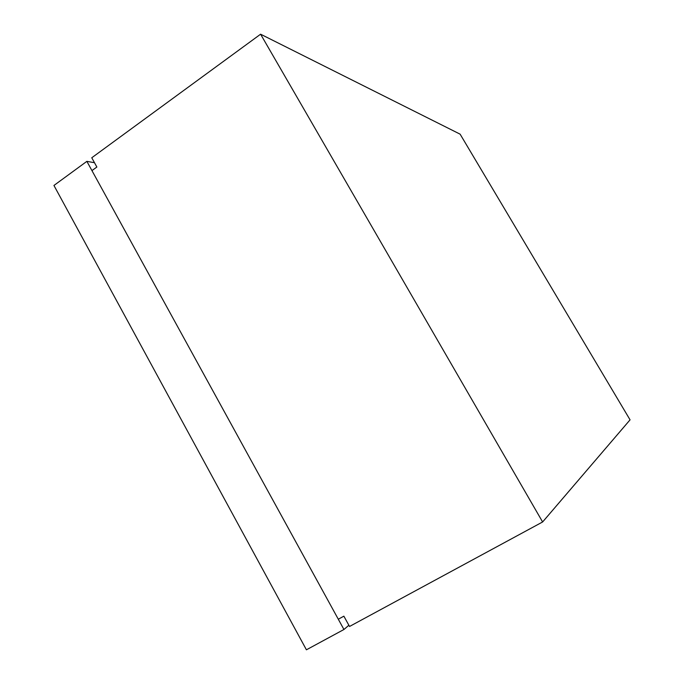 <?xml version="1.0" encoding="UTF-8"?>
<svg xmlns="http://www.w3.org/2000/svg" width="684" height="684" viewBox="0 0 684 684"><rect width="100%" height="100%" fill="white"/><g stroke="black" fill="none" stroke-linecap="round" stroke-linejoin="round"><path stroke-width="1.03" d="M306.415 649.8L53.942 185.458L86.868 161.356L53.942 185.458L306.415 649.8L343.941 629.494L348.866 625.253L343.941 629.494L306.415 649.8M94.486 162.715L86.868 161.356L343.941 629.494L86.868 161.356L94.486 162.715M349.533 626.467L343.872 616.173L349.533 626.467L542.617 521.969L349.533 626.467M91.947 170.607L338.298 619.217L343.872 616.173L338.298 619.217L91.947 170.607L96.863 167.033L91.947 170.607M630.058 419.839L542.617 521.969L260.595 34.2L460.118 134.167L630.058 419.839L542.617 521.969L260.595 34.2L91.767 157.765L96.863 167.033L91.767 157.765L260.595 34.2L460.118 134.167L630.058 419.839"/></g></svg>
